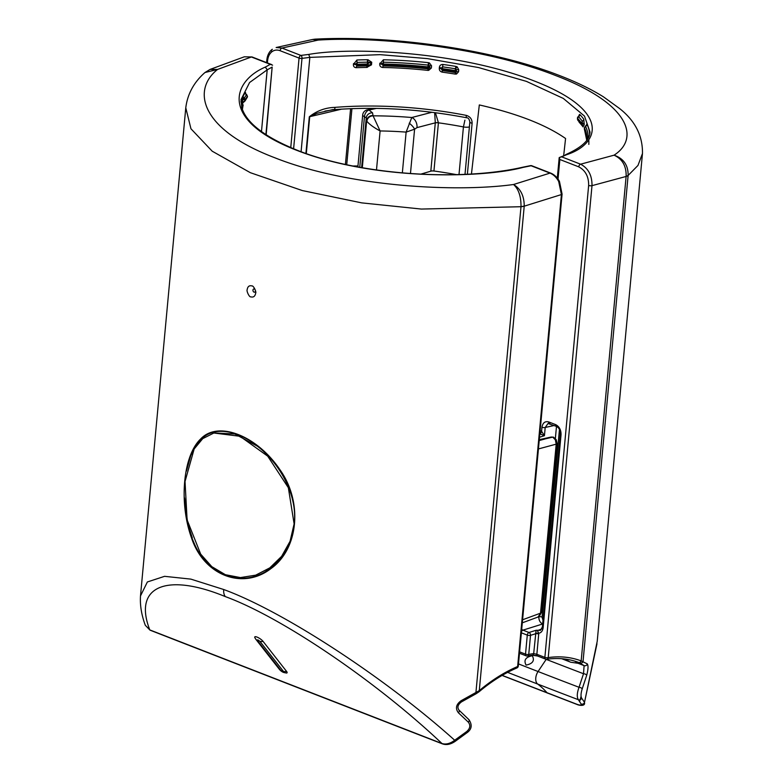 <?xml version="1.0" encoding="UTF-8"?>
<svg xmlns="http://www.w3.org/2000/svg" width="783" height="783" viewBox="0 0 783 783"><rect width="100%" height="100%" fill="white"/><g stroke="black" fill="none" stroke-linecap="round" stroke-linejoin="round"><path stroke-width="1.17" d="M268.246 569.104L270.761 568.282L279.697 559.708L286.128 550.478C297.256 529.396 297.491 506.816 286.832 482.759L279.874 470.045L275.929 465.18M202.278 439.018L200.849 439.312L194.918 447.015L190.758 455.598L186.491 471.023M184.563 497.929L187.783 523.964L192.305 537.882M200.928 439.234L200.654 438.96C218.056 420.354 257 435.495 280.02 469.829C302.992 502.109 298.577 549.089 270.849 568.664C242.622 590.382 203.776 575.378 191.483 537.804C178.73 502.392 183.124 455.549 200.654 438.96L204.079 436.718C221.432 423.3 253.917 435.818 276.027 464.701L279.785 469.898M140.49 595.941L147.37 581.965L164.567 576.327L190.837 579.117L223.723 589.521C283.485 611.406 384.893 677.579 454.688 740.238L466.56 731.645C470.152 728.562 470.74 725.401 468.322 722.161L458.407 712.784C455.148 708.429 456.058 704.397 461.158 700.687L479.284 690.616C491.763 680.153 504.546 672.117 517.641 666.499A2.339 1.517 66.8 0 1 516.888 667.968A2.339 2.339 0 0 0 518.297 666.03L562.077 194.096A2.339 0.783 5.3 0 1 561.47 194.546A2.339 0.783 5.3 0 1 561.421 194.566L558.69 181.49C556.429 177.359 553.542 174.57 550.009 173.112A2.339 1.429 -68.7 0 1 550.713 173.112C554.335 174.599 557.251 177.379 559.463 181.441L562.077 194.096M518.297 666.03A2.339 0.783 5.3 0 1 517.69 666.49A2.339 0.783 5.3 0 1 517.641 666.499L561.421 194.566L524.228 206.183A11.686 3.925 -174.7 0 1 520.998 206.712L421.323 209.061L361.726 202.875L302.316 190.563L250.354 172.691L212.213 151.207L190.954 128.774L185.777 107.809L140.519 595.667C139.873 605.063 141.478 614.958 145.325 625.323L149.788 629.914L441.984 743.537C376.222 681.308 281.567 617.121 225.298 596.597C165.947 572.158 132.963 586.702 149.788 629.914A2.339 1.409 -68.6 0 0 150.179 630.217L145.335 625.343M251.891 285.922C249.229 285.247 247.653 286.519 247.164 289.73C246.322 290.659 249.151 297.383 250.873 296.874C253.526 297.55 255.131 296.277 255.689 293.048C256.56 292.108 253.594 285.423 251.891 285.922M252.958 290.111A1.654 1.184 73.7 0 1 255.405 291.061A1.654 1.184 73.7 0 1 252.958 290.111M279.306 669.25L255.757 639.182A5.843 4.355 -38.1 0 1 255.268 638.321A5.256 1.419 33.7 0 1 254.798 637.558A5.256 1.419 33.7 0 1 256.99 637.068A5.256 1.419 33.7 0 1 263.029 641.336L286.578 671.403A5.256 1.419 33.7 0 1 286.461 673.037L283.798 672.509C282.174 671.971 280.666 670.874 279.306 669.25A5.843 4.355 -38.1 0 0 280.784 670.326L282.79 671.745L283.368 671.325L259.819 641.267L257.803 639.838L257.235 640.259L280.784 670.326M524.238 205.988A11.686 4.101 3.4 0 1 520.998 206.643C521.096 196.464 518.61 189.085 513.531 184.504L550.009 173.112L531.089 165.761L523.201 167.366C482.857 178.24 374.734 180.804 296.718 150.316C218.281 119.965 232.727 80.962 265.349 67.084L267.209 69.824L265.349 67.084L270.301 64.333L251.382 56.983L217.605 69.423C192.109 89.448 198.96 128.882 274.784 157.755C348.924 187.196 456.783 192.373 513.531 184.504C520.568 188.683 524.14 195.848 524.238 205.988L479.284 690.616A2.339 1.145 50 0 1 479.118 691.722L479.118 691.722C491.44 681.386 504.027 673.468 516.888 667.968M252.596 57.453A2.339 1.429 -68.7 0 0 252.087 56.973A2.339 1.429 -68.7 0 0 251.382 56.983L244.345 56.797L210.089 69.413L204.96 72.525C193.9 82.264 187.509 94.019 185.777 107.809M204.96 72.525L217.605 69.423L210.089 69.413M441.984 743.537C446.046 744.711 450.284 743.615 454.688 740.238L455.256 741.295C450.675 744.437 446.388 745.289 442.385 743.85L442.385 743.85A2.339 1.439 -68.9 0 1 441.984 743.537M270.654 568.37L266.142 571.277C240.166 587.358 207.231 574.565 194.194 543.304L191.786 537.706M266.191 570.396A11.686 7.253 -115 0 1 266.142 571.277M204.637 437.208A11.686 8.838 63.2 0 0 204.079 436.718M538.939 616.534A3.504 2.349 51.8 0 0 539.379 616.29L538.078 617.014L540.524 613.167L556.204 444.147L555.333 439.772L552.72 437.129L539.242 440.271M551.105 437.051L553.483 437.139L551.105 437.051L539.291 439.654M553.483 437.139L556.273 439.772L557.026 443.491L541.347 612.502A3.504 1.174 -174.7 0 1 540.524 613.167L522.584 619.774M240.939 101.986A175.235 58.891 -174.7 0 1 241.105 101.291L241.203 102.162M243.229 95.966A2.339 2.173 29 0 0 244.355 98.129L245.314 99.549A172.896 58.108 -174.7 0 1 247.457 96.338L246.625 94.694A173.895 58.441 5.3 0 0 244.355 98.129L242.671 99.715A2.339 0.783 5.3 0 0 242.231 100.038L243.229 95.966A175.235 58.891 -174.7 0 1 245.519 92.502L246.019 94.939M242.417 103.816L242.231 100.038M265.897 134.627L272.161 67.074L267.209 69.824L261.473 131.593L267.179 69.834A2.104 0.705 5.3 0 0 267.209 69.824L249.581 82.518L241.017 99.607M245.099 99.695L242.671 99.715L242.436 102.279L244.404 101.203L245.314 99.549L245.04 100.958L247.418 97.023L246.625 94.694A2.339 2.153 -142.4 0 1 245.519 92.502M246.283 98.433L247.389 97.102A172.896 58.108 -174.7 0 0 245.245 100.312L245.03 100.469M244.404 101.203A1.165 0.842 61.4 0 1 244.042 101.917L244.042 101.917A1.165 0.842 61.4 0 1 243.885 101.976L242.436 102.279L243.885 101.976M244.57 99.382A1.165 0.94 -100.1 0 0 244.237 98.218A2.339 2.055 22.7 0 1 243.121 96.192M242.534 103.552A2.339 2.173 29 0 1 242.769 102.857L242.769 102.857A2.339 2.173 29 0 1 242.808 102.788M243.18 102.377A2.339 2.261 -140.7 0 0 242.906 102.661L242.906 102.661A2.339 2.261 -140.7 0 0 242.476 103.503M242.583 108.015A172.896 58.108 -174.7 0 1 243.102 105.01L242.241 103.415A173.895 58.441 5.3 0 0 241.673 107.163M242.515 108.778L243.102 104.991L242.241 103.415A2.339 2.202 -165.9 0 1 241.105 101.291M538.43 448.933L556.204 444.147A3.504 1.174 5.3 0 0 557.026 443.491M461.158 700.687L461.441 701.911C457.742 704.739 456.978 707.538 459.151 710.279L459.151 710.279A2.339 1.184 133.4 0 1 458.407 712.784M458.809 710.112A2.339 1.184 133.4 0 1 459.151 710.279L468.968 719.694A2.339 1.253 134.2 0 1 468.322 722.161M468.606 719.499A2.339 1.253 134.2 0 1 468.968 719.694C472.452 724.989 471.767 729.355 466.922 732.771L466.56 731.645M520.998 206.712L475.927 692.534A2.339 0.617 61.9 0 1 476.005 693.807L479.118 691.722M443.09 743.85A2.339 1.439 -68.9 0 1 442.385 743.85L412.798 732.399A2.339 1.429 -68.7 0 1 412.396 732.085M532.303 166.231A2.339 1.429 -68.7 0 0 531.794 165.751A2.339 1.429 -68.7 0 0 531.089 165.761A2.339 1.321 -101.5 0 0 530.482 165.644A2.339 1.321 -101.5 0 0 529.954 165.986M523.201 167.366L522.574 167.259C457.889 181.969 357.146 174.374 297.276 150.258C264.82 137.142 246.322 122.902 241.771 107.535L241.027 99.617M272.161 67.074L266.161 134.803M270.301 64.333L272.592 65.185M582.18 688.942C580.859 693.258 580.673 696.302 581.622 698.074L584.5 702.371L597.214 641.336L642.471 153.507L637.969 165.448L628.123 175.451A11.686 3.925 -174.7 0 1 626.116 176.459L591.997 185.649L548.217 657.583C559.943 655.958 570.924 657.054 581.172 660.891L587.309 663.886C588.415 665.765 588.209 669.592 586.692 675.357L582.18 688.942A2.339 1.008 19.3 0 0 579.038 687.288L583.511 673.732L584.108 665.599L578.568 662.418A2.339 1.899 -69.4 0 0 578.578 662.418A2.339 1.899 -69.4 0 0 581.172 660.891L626.136 176.263A11.686 3.563 6 0 0 628.132 175.392C628.26 165.203 623.562 158.46 614.048 155.181C639.173 139.159 631.861 104.648 556.047 75.697C481.907 46.334 374.499 36.233 318.123 40.09L312.73 39.453L276.135 47.518L281.958 48.057A2.339 1.429 111.3 0 0 280.138 50.719C277.065 49.583 274.295 49.946 271.828 51.805C269.43 53.782 268.021 56.709 267.61 60.594L267.394 62.934M581.064 696.332L579.635 701.382M502.187 675.377L576.836 704.26C580.115 705.424 581.544 705.317 581.113 703.946A2.339 2.173 -26.6 0 0 584.5 702.371L596.979 643.773M267.453 59.469A2.339 0.783 5.3 0 0 266.846 59.929C267.316 55.407 269.019 51.942 271.946 49.515A2.339 1.566 51.8 0 1 272.396 49.309L271.946 49.515A2.339 1.566 51.8 0 0 271.828 51.805M642.471 153.507C642.765 135.733 635.101 120.719 619.48 108.445L603.546 96.906C590.774 88.949 575.534 81.608 557.829 74.894C492.125 49.535 393.046 35.039 315.02 39.15L318.123 40.09L281.958 48.057L300.878 55.417L308.708 54.438L309.843 57.384L380.049 54.653L427.41 58.608L478.55 67.553L526.411 81.373L563.32 98.433L584.5 116.099L589.99 131.984C589.893 139.951 581.71 147.537 565.424 154.76L566.569 154.711L561.665 156.835L580.585 164.195C588.317 168.257 592.124 175.412 591.997 185.649A2.339 0.783 -174.7 0 1 591.938 185.659A2.339 0.783 -174.7 0 1 588.65 185.444C588.738 176.586 585.439 170.391 578.764 166.857L559.845 159.497L558.034 179.111M578.764 166.857A2.339 1.429 111.3 0 1 580.585 164.195L614.048 155.181C622.358 158.988 626.39 166.016 626.136 176.263M521.693 629.405L522.946 630.139L542.619 623.992A2.339 1.429 111.3 0 0 542.658 623.982L542.619 623.992C540.084 622.632 538.821 620.244 538.821 616.847A2.339 0.783 -174.7 0 1 542.051 617.073L543.001 620.322M519.609 651.857L525.52 654.148A2.339 0.783 5.3 0 0 528.75 654.382L533.683 653.59L536.091 630.276L540.436 630.393L542.384 626.958A2.339 0.783 5.3 0 0 543.148 627.633C542.707 630.883 541.249 632.762 538.773 633.261L536.864 654.294L544.87 657.387L588.65 185.444M549.128 423.456L548.041 423.515L545.193 427.479A2.339 0.783 -174.7 0 1 541.963 427.254C542.776 422.781 545.027 421.009 548.707 421.939L555.724 424.66C559.316 426.569 561.088 429.896 561.049 434.673L543.148 627.633M537.167 630.207L538.773 633.261A2.339 0.538 177.8 0 0 535.533 633.408M542.932 626.527A2.339 0.783 5.3 0 0 542.384 626.958L560.285 433.997A2.339 0.783 5.3 0 0 561.049 434.673M560.834 433.567A2.339 0.783 5.3 0 0 560.285 433.997C560.481 430.454 559.199 427.919 556.439 426.383L556.439 426.383A2.339 1.429 -68.7 0 1 555.724 424.66M550.018 423.681A2.339 1.429 -68.7 0 1 549.431 423.652L549.431 423.652A2.339 1.429 -68.7 0 1 548.707 421.939M540.133 430.66L541.591 431.237L544.439 435.691L539.83 433.841A2.339 1.4 -66.6 0 0 541.591 431.237L541.963 427.254M563.691 155.504L565.571 138.493C545.741 124.703 516.986 113.525 479.313 104.942L471.454 173.983M368.01 59.753L371.729 62.248A2.339 0.783 5.3 0 0 370.721 62.356L367.912 62.131A2.339 0.754 96.5 0 1 368.01 59.753L367.442 59.733A2.339 0.666 89.2 0 0 367.619 62.17A173.895 58.441 5.3 0 0 357.185 62.434L356.842 66.173A173.895 58.441 -174.7 0 1 367.266 65.909L367.051 64.774L370.486 64.92L370.721 62.356L368.343 63.276L367.521 64.725M371.729 62.248L371.494 64.823L366.728 67.426A175.235 58.891 5.3 0 0 356.216 67.69C354.239 67.514 353.309 66.408 353.417 64.353L356.931 59.997A175.235 58.891 -174.7 0 1 367.442 59.733M429.397 62.914L431.56 65.801A2.339 0.783 5.3 0 0 429.759 65.86L428.536 65.136L429.397 62.914L428.448 62.679L428.164 65.097A173.895 58.441 5.3 0 0 383.455 62.219L383.102 65.958A173.895 58.441 -174.7 0 1 427.812 68.835L427.567 67.641L429.554 68.052L429.759 65.86L428.448 67.612M431.56 65.801L431.364 68.004L428.712 70.343L427.733 70.372A175.235 58.891 5.3 0 0 382.681 67.475C380.616 67.181 379.638 66.007 379.745 63.952L383.396 59.782A175.235 58.891 -174.7 0 1 428.448 62.679M458.75 69.775L458.574 71.752L456.509 74.042L455.177 74.091A175.235 58.891 5.3 0 0 442.258 72.153C440.183 71.615 439.194 70.313 439.292 68.248L439.361 67.485C439.645 65.439 440.849 64.431 442.972 64.46A175.235 58.891 -174.7 0 1 455.892 66.398L457.174 66.878L458.75 69.775A2.339 0.783 5.3 0 0 456.587 69.785L455.882 68.914A1.165 0.666 63.2 0 1 456.303 69.922L455.804 71.312L456.401 71.762L456.303 69.922M578.568 116.393L578.578 116.373A2.339 0.783 5.3 0 0 578.578 116.373L579.449 114.435L579.929 114.631A175.235 58.891 -174.7 0 1 583.785 119.222L584.216 124.605L583.071 126.915A175.235 58.891 5.3 0 0 579.214 122.324L578.617 121.062M586.066 125.887L586.947 124.311A175.235 58.891 -174.7 0 1 589.619 134.138M466.276 115.375C470.191 116.589 472.139 119.222 472.11 123.264A3.504 1.174 -174.7 0 1 469.859 121.933L469.859 121.933C469.252 119.055 468.205 117.675 466.707 117.783L466.707 117.783A3.504 0.949 101.1 0 1 466.276 115.375A175.235 58.891 -174.7 0 0 335.055 107.369A3.504 1.527 85.4 0 1 333.822 109.679L333.822 109.679C377.014 106.439 421.313 109.14 466.707 117.783M305.918 153.439L309.314 116.784C316.841 110.775 325.425 107.633 335.055 107.369M290.757 147.596L299.057 58.079A2.339 1.429 111.3 0 1 300.878 55.417A2.339 1.38 82.9 0 1 301.993 58.373L309.843 57.384L301.093 151.706M588.072 138.111A173.895 58.441 5.3 0 0 585.449 126.269A2.339 2.153 153.3 0 0 586.947 124.311M585.048 126.552A1.165 0.803 56.9 0 1 585.449 126.151L584.382 127.835A172.896 58.108 -174.7 0 1 586.898 139.951A172.896 58.108 -174.7 0 1 586.898 140.01M584.412 127.668L585.107 129.998L584.314 128.598A172.896 58.108 -174.7 0 1 586.878 140.03M584.333 128.441L585.302 126.229C584.862 126.592 584.862 126.592 585.302 126.229L586.232 125.3L586.105 126.063M586.761 124.105A2.339 2.28 109.5 0 1 585.449 126.151L585.635 126.474M579.449 114.435A2.339 2.192 -101.6 0 1 578.383 116.55L578.245 117.098M578.02 117.049A1.165 0.793 55.4 0 1 578.275 116.608L578.275 116.608A1.165 0.793 55.4 0 1 578.383 116.55L577.404 119.016L578.138 120.396M577.433 118.742L577.737 120.112L581.426 124.497M584.216 124.605A2.339 0.783 5.3 0 0 582.17 123.841L581.975 124.947L581.143 123.469L582.317 121.208A173.895 58.441 5.3 0 0 578.49 116.657A2.339 2.055 -43.5 0 0 579.929 114.631M577.531 117.959L577.404 119.016A172.896 58.108 -174.7 0 1 581.143 123.469L582.17 123.841L582.317 121.208A2.339 2.104 -36.4 0 0 583.785 119.222M579.175 121.698A2.339 2.055 -43.5 0 1 579.214 122.324M442.972 64.46L442.571 66.858L441.318 68.278A2.339 0.783 5.3 0 0 439.361 67.485M442.571 66.858L442.278 68.669L441.318 68.278L442.229 70.597A173.895 58.441 -174.7 0 1 455.05 72.525L455.403 68.787A173.895 58.441 5.3 0 0 442.571 66.858M455.872 70.539L454.815 70.548A172.896 58.108 -174.7 0 0 442.278 68.669L442.258 72.153M455.177 74.091L455.549 72.516A1.165 0.842 -86.8 0 0 456.137 71.752M456.509 74.042A2.339 0.744 -104.6 0 0 455.549 72.516L456.401 71.762A2.339 0.783 5.3 0 1 458.574 71.752M457.174 66.878L455.403 68.787L455.892 66.398M383.396 59.782L383.455 62.219L382.28 63.766L383.494 64.049A172.896 58.108 -174.7 0 1 427.645 66.878L428.536 65.136A1.165 0.685 64.7 0 1 428.996 66.222M427.733 70.372L428.193 68.826A1.165 0.832 -88.8 0 0 428.83 68.043M428.712 70.343L428.193 68.826L429.554 68.052A2.339 0.783 5.3 0 1 431.364 68.004M379.814 63.188A2.339 0.783 5.3 0 1 382.28 63.766L383.102 65.958L382.681 67.475M356.931 59.997A2.339 0.793 87.9 0 0 357.185 62.434L356.099 64.04L357.381 64.265A172.896 58.108 -174.7 0 1 367.129 64.01L367.912 62.131A1.165 0.724 69.1 0 1 368.343 63.276M366.728 67.426A2.339 0.666 89.2 0 1 367.266 65.909L367.56 65.889A1.165 0.812 -94.4 0 0 368.176 65.097M367.296 67.377A2.339 0.558 82.2 0 1 367.56 65.889L370.486 64.92A2.339 0.783 5.3 0 1 371.494 64.823M353.485 63.589A2.339 0.783 5.3 0 1 356.099 64.04L356.842 66.173A2.339 0.793 87.9 0 0 356.216 67.69M341.74 109.111L309.716 116.696L306.3 153.576M333.264 109.493L317.066 113.261L309.716 116.696A3.504 1.174 5.3 0 1 309.314 116.784M519.481 653.247L526.235 655.87A2.339 1.429 111.2 0 1 525.52 654.148L527.282 635.121A2.339 1.429 -68.7 0 1 528.995 632.488L522.946 630.139A2.339 1.429 111.3 0 0 521.468 631.803M541.484 431.188A2.339 1.429 -68.7 0 1 539.839 433.792M536.091 630.276L528.995 632.488A2.339 1.595 72.7 0 1 530.512 635.346L528.75 654.382A2.339 1.674 79.4 0 1 527.507 655.988A2.339 1.674 79.4 0 1 526.783 655.909A2.339 1.429 111.2 0 1 526.235 655.87A2.339 2.339 0 0 0 527.507 655.988L532.323 655.214A2.339 1.693 82.4 0 0 533.683 653.59L536.864 654.294A2.339 1.429 -68.9 0 0 537.588 656.017L532.323 655.214M574.761 661.136L578.48 663.358L570.768 662.232A35.891 21.904 -68.7 0 1 566.099 659.208M532.763 655.068L536.913 655.694M532.313 655.743C525.618 657.074 523.543 660.196 526.068 665.1C532.763 663.749 534.848 660.627 532.313 655.743M581.113 703.946L578.373 699.708C576.738 697.124 576.963 692.984 579.038 687.288A3899.859 1310.703 -174.7 0 1 538.068 671.53L546.191 659.364A5.843 3.563 111.3 0 0 546.26 659.257M576.836 704.26A2.339 1.419 110.8 0 0 577.208 704.524L577.208 704.524A2.339 1.419 110.8 0 0 577.697 704.563M507.629 672.372L537.696 684.068A3898.645 1310.292 -174.7 0 0 578.373 699.708A2.339 2.192 -40.6 0 0 581.622 698.074M537.236 655.89L546.191 659.364A3889.122 1307.091 -174.7 0 0 583.511 673.732A2.339 1.057 17.2 0 1 586.692 675.357M308.708 54.438C348.729 47.117 456.293 50.523 534.309 81.001C612.746 111.372 598.858 144.395 566.569 154.711L559.238 157.559L559.845 159.497M559.405 158.479L559.238 157.559L559.405 158.479M561.665 156.835L559.238 157.559M578.275 663.367A3890.247 1307.473 -174.7 0 0 584.108 665.599A2.339 2.241 -48.6 0 0 587.309 663.886M580.027 663.005A2.339 2.222 -66.2 0 0 583.061 661.283L628.123 175.451M538.038 656.066A2.339 1.429 -68.9 0 1 537.588 656.017L545.594 659.11A2.339 1.429 -68.9 0 0 546.045 659.159A2.339 1.811 -98 0 0 546.759 659.247A2.339 1.811 -98 0 0 548.217 657.583A2.339 0.783 -174.7 0 1 548.159 657.603A2.339 0.783 -174.7 0 1 544.87 657.387A2.339 1.429 -68.9 0 0 545.594 659.11A2.339 2.339 0 0 0 546.759 659.247C558.122 657.661 568.732 658.718 578.578 662.418M521.38 632.821L527.282 635.121A2.339 0.783 5.3 0 0 530.512 635.346L535.513 633.79A2.339 0.783 -174.7 0 1 538.753 634.015M420.667 174.188L430.816 171.174L435.299 122.843L416.996 127.609L414.589 129.185L406.132 132.112L411.77 117.519L431.952 112.263M376.506 108.377L368.989 110.031L372.542 112.83L373.08 115.845L380.107 130.957C373.697 127.482 369.292 124.252 366.894 121.287L366.248 117.959L364.457 116.638L359.759 167.278M374.029 108.348L367.237 109.845A5.843 3.886 77.5 0 1 368.989 110.031A5.843 3.719 111.3 0 0 364.457 116.638A5.843 1.967 5.3 0 1 362.686 115.013L357.87 166.926M435.426 112.703L438.421 122.765L433.939 170.997A176.4 59.283 -174.7 0 1 456.43 174.629M459.004 174.55L463.428 126.924L464.906 120.142M438.421 122.765A3.504 1.155 5.7 0 0 435.299 122.843L434.643 112.605M416.996 127.609A8.182 5.814 -104.7 0 0 411.77 117.519A159.086 53.469 -174.7 0 0 373.08 115.845A5.843 5.383 148.7 0 0 366.894 121.287M410.468 173.581L414.589 129.185A8.182 3.161 -138.7 0 0 409.196 123.205M372.542 112.83A5.843 5.52 171.1 0 0 366.248 117.959L361.638 167.611M255.924 575.084L270.262 567.704L281.997 556.175L290.317 541.21L294.349 523.837C297.481 495.042 279.795 463.203 257.333 446.163L234.851 433.997L214.16 432.95M185.033 481.486L194.155 449.002L202.738 438.637L213.847 433.019L239.989 436.278L267.717 456.176L288.35 487.721L294.124 523.905L290.053 541.327L281.635 556.331L269.792 567.881L255.708 575.153L240.42 577.58L225.367 574.702L211.811 566.657L200.683 554.129L187.098 519.863L185.033 481.486M225.298 596.597A11.686 7.125 -68.7 0 1 223.723 589.521M283.368 671.325A5.843 4.355 -38.1 0 0 286.578 671.403M254.798 637.558L255.757 639.182A5.843 4.355 -38.1 0 0 257.235 640.259M259.819 641.267A5.843 4.355 -38.1 0 0 263.029 641.336M558.69 181.49L559.463 181.441M539.213 440.545L544.645 439.087M555.333 439.772A3.504 0.675 -28 0 1 556.273 439.772M539.379 616.29L541.347 612.502M243.317 102.309A175.235 58.891 5.3 0 0 242.564 103.581M247.467 96.162L247.399 96.945M242.554 108.387A172.896 58.108 -174.7 0 1 243.033 105.783L243.102 104.991M413.307 732.438A2.339 1.429 -68.7 0 1 412.798 732.399L179.884 641.815A2.339 1.429 -68.7 0 1 179.483 641.512M180.393 641.864A2.339 1.429 -68.7 0 1 179.884 641.815L150.179 630.217M293.605 148.79L301.993 58.373A2.339 0.783 -174.7 0 1 299.057 58.079L280.138 50.719M554.178 425.502L545.193 427.479L544.439 435.691L539.516 437.227M536.981 617.425L538.841 616.652M555.362 438.49L556.488 426.402M538.107 630.325L541.856 628.945M472.11 123.264L467.382 174.208M584.431 129.352L584.314 128.598M578.715 116.687L578.833 116.06L577.834 117.039C578.245 116.217 576.494 119.3 578.275 116.608L577.834 117.039C578.245 116.217 576.494 119.3 578.275 116.608L577.482 118.253A172.896 58.108 -174.7 0 1 581.221 122.696L582.239 123.078A2.339 0.783 5.3 0 1 584.284 123.841M582.082 124.996A2.339 2.104 -36.4 0 1 582.709 125.544L582.709 125.544A2.339 2.104 -36.4 0 1 583.071 126.915M439.292 68.248A2.339 0.783 5.3 0 1 441.25 69.041L442.209 69.433A172.896 58.108 -174.7 0 1 454.747 71.312L455.804 71.312M379.745 63.952A2.339 0.783 5.3 0 1 382.212 64.529L383.425 64.823A172.896 58.108 -174.7 0 1 427.567 67.641L427.645 66.878L428.516 66.849M353.417 64.353A2.339 0.783 5.3 0 1 356.03 64.803L357.312 65.038A172.896 58.108 -174.7 0 1 367.051 64.774L367.599 63.961M345.411 164.42L350.588 108.671M353.055 166.006A192.755 64.783 -174.7 0 1 357.958 165.967M351.939 108.622L346.732 164.704M559.444 429.534L542.051 617.073M518.493 663.915L538.068 671.53A8.907 5.432 -68.7 0 0 535.778 677.951A8.907 5.432 -68.7 0 0 537.696 684.068A146.029 89.096 111.3 0 1 547.111 692.847A2.339 1.429 111.3 0 0 547.474 693.102A2.339 1.429 111.3 0 0 547.914 693.161M266.602 62.62L266.846 59.929A2.339 0.783 5.3 0 0 267.61 60.594M469.399 126.915A5.843 1.967 -174.7 0 1 463.428 126.924A176.4 59.283 5.3 0 0 438.411 122.814A3.504 1.174 5.3 0 0 435.289 122.921M402.345 172.935L406.132 132.112A147.194 49.476 5.3 0 0 380.107 130.957L376.486 169.98M362.304 167.728L366.669 120.69A5.843 5.52 171.1 0 1 372.972 115.551M430.826 171.095A3.504 1.174 5.3 0 1 433.939 170.997L433.939 171.046A3.504 1.204 4.9 0 0 430.816 171.174M538.078 617.014L522.3 622.828M242.769 102.857L245.04 100.958M245.999 94.107L246.743 94.655M241.193 102.133L242.28 103.366M461.441 701.911L476.005 693.807M466.922 732.771L455.256 741.295M522.584 167.249L530.482 165.644A2.339 2.339 0 0 1 531.794 165.751L550.713 173.112M244.345 56.797L252.087 56.973L271.642 64.578M315.02 39.15L312.75 39.453M548.041 423.515L556.439 426.383M584.451 129.401L586.829 140.725M588.836 144.405L588.865 140.646M582.709 125.544L582.033 124.996M324.945 111.098L333.822 109.679M465.004 174.325L469.859 121.933M570.768 662.232L561.734 658.718M502.069 675.445L577.208 704.524C578.392 705.189 584.461 706.54 584.617 703.33M557.29 178.142L559.189 157.735M367.237 109.845A5.843 5.843 0 0 0 362.686 115.013M214.385 432.891L213.847 433.019M256.217 574.986L255.708 575.153"/></g></svg>
